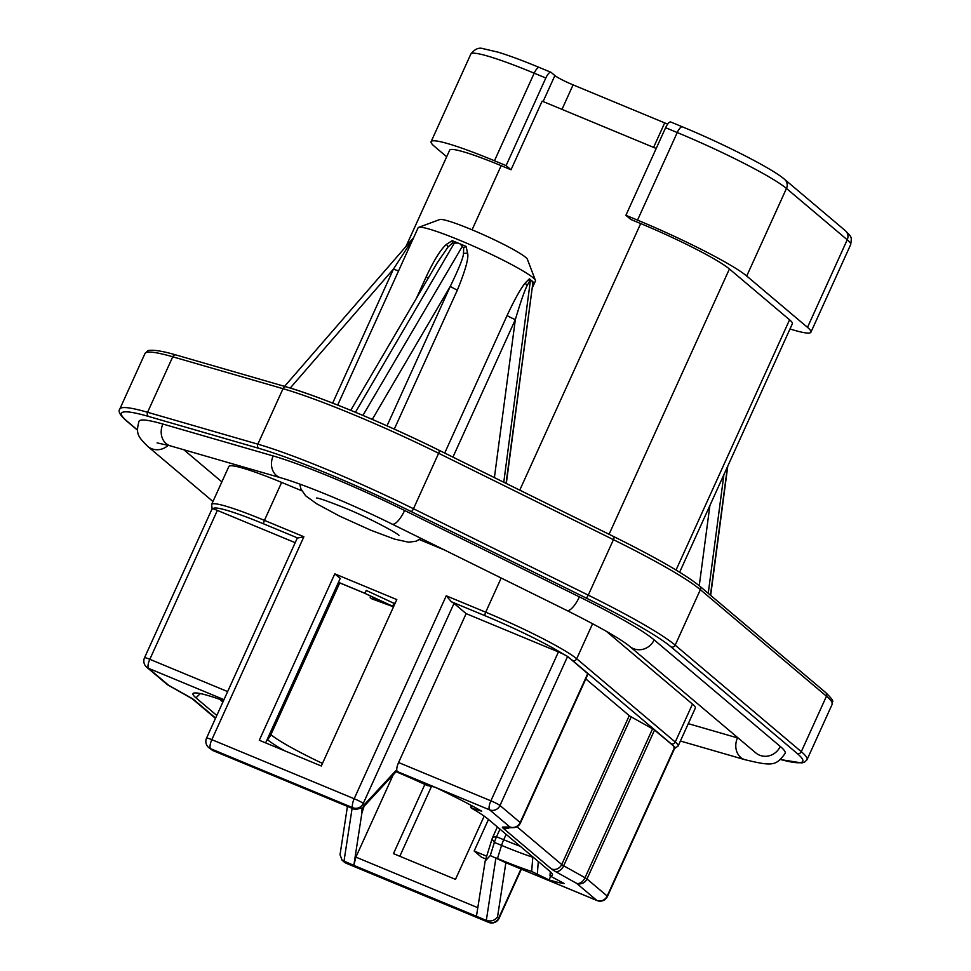 <?xml version="1.0" encoding="UTF-8"?>
<svg xmlns="http://www.w3.org/2000/svg" width="971" height="971" viewBox="0 0 971 971"><rect width="100%" height="100%" fill="white"/><g stroke="black" fill="none" stroke-linecap="round" stroke-linejoin="round"><path stroke-width="1.46" d="M454.015 603.392L466.129 613.623L558.434 651.929A8.047 0.777 24.4 0 1 563.69 654.333A77.304 7.416 -155.6 0 0 485.197 615.796L451.369 601.765A8.047 0.777 24.4 0 1 454.015 603.392L363.288 803.393A8.047 0.777 -155.6 0 0 354.184 798.732A8.047 2.573 112.5 0 0 352.934 807.763A8.047 7.586 -49.8 0 0 363.288 803.393L364.538 804.449L362.644 807.811L355.07 809.571L212.722 750.498L208.692 747.549A8.047 7.586 -49.8 0 0 210.586 748.69A8.047 2.573 -67.5 0 1 211.836 739.659A8.047 0.777 -155.6 0 0 206.556 738.069A8.047 8.047 0 0 0 208.692 747.549M451.369 601.765L446.235 595.806L354.184 798.732L211.836 739.659L303.887 536.745L297.745 538.019L263.918 523.976A77.304 7.416 -155.6 0 0 213.183 508.889A8.047 0.777 24.4 0 1 217.37 510.394L295.184 542.692M206.556 738.069L297.284 538.068A8.047 0.777 24.4 0 1 297.745 538.019M585.804 678.923L629.257 715.639A8.047 0.777 -155.6 0 0 631.223 716.889L652.561 728.82A8.047 0.777 24.4 0 1 654.539 730.083L674.796 746.978L673.923 747.452M587.734 673.643A8.047 0.777 24.4 0 1 588.013 674.044L520.468 822.947A8.047 0.777 -155.6 0 0 520.177 822.546L587.734 673.643L567.61 656.432L563.69 654.333M678.122 746.056L695.333 708.102A80.52 7.719 -155.6 0 0 692.469 704.084L675.258 742.038A80.52 7.719 24.4 0 1 678.122 746.056L674.554 748.544M183.835 449.755L221.861 481.883M688.281 723.65L737.499 737.887A106.288 10.196 -155.6 0 0 738.276 738.106M606.22 631.211L692.469 704.084M303.887 536.745L264.428 520.371L281.639 482.405L301.799 490.768M419.448 539.597L444.475 549.974M281.639 482.405A80.52 7.719 -155.6 0 0 228.84 466.493L211.629 504.447A80.52 7.719 24.4 0 1 264.428 520.371A3.216 1.032 -67.5 0 0 263.918 523.976M737.499 737.887A16.106 13.376 106.1 0 0 742.766 758.812A16.106 13.376 106.1 0 0 744.915 759.686C772.358 766.301 776.023 766.046 785.163 753.338A138.501 13.291 -155.6 0 0 780.247 746.42L654.138 639.877A138.501 13.291 -155.6 0 0 579.384 596.874L404.591 510.479A122.395 11.737 -155.6 0 0 273.179 455.945L162.897 424.048A138.501 13.291 -155.6 0 0 139.011 421.256C135.503 434.134 138.27 436.78 147.641 446.32L212.965 501.509M431.367 786.692L399.809 856.252M424.861 784.434L393.473 853.63L455.484 879.362L484.177 816.125M265.629 742.9L340.226 578.449L334.789 573.849L396.799 599.58L321.304 765.998L259.293 740.266L334.789 573.849M394.906 603.744L366.249 590.441L364.926 593.354L372.949 597.347L376.02 599.944L371.092 598.561L393.51 606.826M485.816 858.983L481.458 857.175L474.164 851.021L488.486 819.439M477.768 907.691L355.884 857.114L393.194 774.858M364.538 804.449L396.034 770.476L397.321 771.557A8.047 2.573 -67.5 0 1 398.583 762.526L466.129 613.623M213.183 508.889L212.443 509.047M446.684 156.744L434.547 146.487A96.627 9.273 -155.6 0 1 431.112 141.669A96.627 9.273 -155.6 0 1 494.47 160.761L506.097 165.592L511.025 169.755L501.157 165.665A78.505 7.525 -155.6 0 0 449.682 150.141L405.999 246.428M670.985 122.152A8.047 2.573 112.5 0 0 670.767 122.006A8.047 2.573 112.5 0 0 665.62 127.711L677.248 132.542A96.627 9.273 24.4 0 1 786.461 188.447L746.723 276.031A96.627 9.273 -155.6 0 0 637.522 220.126L625.894 215.307L630.822 219.47L640.69 223.561L519.764 490.137M746.723 276.031L807.496 327.373A96.627 9.273 -155.6 0 1 810.931 332.203A96.627 9.273 -155.6 0 1 789.993 328.963M679.639 572.222L792.36 323.731A78.505 7.525 -155.6 0 0 789.569 319.811L676.059 570.038M640.69 223.561A78.505 7.525 -155.6 0 1 729.415 268.979L789.569 319.811M656.214 148.478L542.146 101.142L511.025 169.755M506.097 165.592L545.823 77.996A8.047 2.573 112.5 0 1 550.97 72.303A8.047 2.573 112.5 0 1 551.188 72.437L554.89 75.556A16.106 1.541 -155.6 0 0 573.084 84.878L561.978 109.371M667.708 124.094A16.106 1.541 -155.6 0 1 664.698 122.892L573.084 84.878M625.894 215.307L665.62 127.711M504.981 862.309A8.047 2.573 -67.5 0 1 504.726 862.248A8.047 2.573 -67.5 0 1 504.507 862.102L490.282 855.548L485.197 860.986L476.445 916.272L486.313 920.447C491.071 921.758 494.822 920.544 497.553 916.818L498.803 917.874A8.047 7.586 130.2 0 1 488.449 922.244A8.047 2.573 112.5 0 0 488.668 922.389L346.319 863.316A8.047 8.047 0 0 1 344.207 862.03A8.047 7.586 -49.8 0 0 346.101 863.183A8.047 2.573 112.5 0 0 346.319 863.316A8.047 2.573 112.5 0 0 346.574 863.377M347.448 806.367L340.032 854.698L342.12 860.257L353.832 865.392L355.884 857.114M364.052 806.282L361.807 813.516L353.832 865.392L476.445 916.272M361.807 813.516L362.074 808.358M223.512 700.686A83.749 8.035 -155.6 0 0 193.193 693.415A83.749 8.035 -155.6 0 0 195.984 697.858L216.812 715.457M396.107 771.727A83.749 8.035 -155.6 0 1 427.228 785.539L434.668 787.056A102.258 9.807 -155.6 0 1 481.725 811.198L471.518 808.212L472.112 805.894M396.034 770.476L396.484 771.314M352.109 808.333L343.965 861.374L346.101 863.183L488.449 922.244L486.313 920.447L495.914 857.879L497.468 858.522A83.749 8.035 -155.6 0 0 531.671 871.448L549.064 879.908A102.258 9.807 -155.6 0 0 564.248 883.525L549.974 875.903M550.411 871.788L550.108 875.842A83.749 8.035 -155.6 0 0 552.45 874.774A83.749 8.035 -155.6 0 0 549.404 870.902L488.012 819.038A83.749 8.035 -155.6 0 0 471.518 808.212M558.434 651.929L490.889 800.832A8.047 2.573 112.5 0 0 489.639 809.863A8.047 7.586 -49.8 0 0 499.992 805.493L567.61 656.432M550.63 876.461L549.064 879.908M538.286 861.508L537.364 873.924M532.824 856.895L531.671 871.448M485.197 860.986L492.054 838.98L494.373 842.415L501.558 845.401L497.468 858.522M492.054 838.98L492.758 837.123L496.533 836.747A16.106 5.146 112.5 0 0 494.373 842.415L490.282 855.548M520.978 868.984L498.803 917.874A8.047 0.777 -155.6 0 1 499.094 918.275A8.047 8.047 0 0 1 488.668 922.389A8.047 2.573 112.5 0 0 488.996 922.45M486.689 856.216L474.164 851.021M504.507 862.102L596.813 900.42A8.047 2.573 112.5 0 0 597.044 900.554A8.047 8.047 0 0 0 607.458 896.439A8.047 0.777 -155.6 0 0 607.178 896.039A8.047 7.586 130.2 0 1 596.813 900.42L576.628 883.355A8.047 7.586 -49.8 0 0 586.982 878.986A8.047 0.777 -155.6 0 0 585.015 877.723L563.678 865.792L631.223 716.889M504.726 862.248L597.044 900.554A8.047 2.573 112.5 0 0 597.371 900.615M223.998 699.642L148.563 668.339A8.047 2.573 -67.5 0 1 149.825 659.309A8.047 0.777 -155.6 0 0 144.545 657.707A8.047 8.047 0 0 0 146.682 667.186A8.047 7.586 -49.8 0 0 148.563 668.339L168.748 685.392A8.047 7.586 130.2 0 1 166.866 684.239A8.047 8.047 0 0 0 168.129 685.125A8.047 5.292 -60.8 0 0 168.748 685.392L190.085 697.324A16.106 1.541 24.4 0 1 194.03 699.836L215.623 718.079M710.444 595.187L727.497 466.723M723.893 474.673L708.235 593.33M709.874 505.588L699.254 585.744M459.975 243.842L463.689 247.848A8.047 1.772 147.6 0 0 466.092 246.428L459.975 243.842A64.414 6.178 -155.6 0 0 459.016 243.442L452.207 240.674L446.442 244.376C440.713 249.353 433.916 260.264 426.051 277.087A8.047 0.777 -155.6 0 0 428.393 277.864M466.092 246.428L467.585 253.14C468.896 257.825 465.485 270.144 457.365 290.086L394.299 429.121M531.538 280.485L529.389 281.481L526.986 285.862C524.182 291.701 520.298 302.94 515.334 319.605A8.047 0.777 -155.6 0 1 507.08 315.539C514.751 299.104 520.869 288.181 525.445 282.767L529.365 278.823L533.419 282.245L532.545 285.34M337.69 405.065L418.113 227.797A64.414 6.178 24.4 0 1 418.622 227.372A64.414 6.178 24.4 0 1 460.351 240.529A64.414 6.178 24.4 0 1 535.409 280.352A64.414 6.178 24.4 0 1 535.434 281.007L532.169 288.217M418.622 227.372L439.79 219.531A48.319 4.637 24.4 0 1 471.069 229.399A48.319 4.637 24.4 0 1 527.374 259.257L535.409 280.352M532.096 280.947L532.691 284.272L506.061 483.364M530.36 280.874L503.779 482.235M350.737 410.332L437.084 263.056L448.068 246.95L452.352 243.151L458.057 243.041M454.489 242.811L355.447 412.274M362.923 415.406L462.475 246.124M452.947 457.11L515.334 319.605L494.397 477.598M372.281 419.399L450.301 286.311A8.047 0.777 -155.6 0 0 457.365 290.086M463.689 247.848L463.483 253.358C463.519 257.121 459.125 268.105 450.301 286.311L387.004 425.856M413.209 238.648L393.473 269.04A8.047 0.777 -155.6 0 0 398.644 270.691M290.232 388.036L393.473 269.04L332.665 403.086M393.583 606.657L364.926 593.354L338.442 582.369M394.08 603.04L392.757 605.965M370.801 596.376L370.157 597.784M391.216 605.588L378.035 600.709L375.255 598.367L391.216 605.588M378.435 599.811L378.035 600.709M212.722 750.498L210.586 748.69L352.934 807.763L355.07 809.571M673.255 745.898A77.304 7.416 -155.6 0 0 671.119 743.786L572.562 660.523A77.304 7.416 -155.6 0 0 569.006 657.828M671.119 743.786A3.216 3.034 -49.8 0 0 675.258 742.038L576.701 658.775L592.613 623.698M780.466 759.504A157.824 15.135 -155.6 0 0 797.155 753.435L671.046 646.904A157.824 15.135 -155.6 0 0 585.865 597.893L411.073 511.499A141.717 13.594 -155.6 0 0 258.917 448.359L148.636 416.462A157.824 15.135 -155.6 0 0 127.019 421.147L137.542 430.044M756.652 753.581L755.754 752.877A16.106 15.184 -49.8 0 0 759.528 755.171A16.106 15.184 -49.8 0 0 780.247 746.42M755.754 752.877L629.645 646.334A16.106 15.184 -49.8 0 0 633.42 648.628A16.106 15.184 -49.8 0 0 654.138 639.877M629.645 646.334C620.748 638.967 599.823 626.999 566.846 610.468A16.106 5.243 -63.7 0 0 567.355 610.625A16.106 5.243 -63.7 0 0 579.384 596.874M566.846 610.468L392.053 524.073A16.106 5.243 -63.7 0 0 392.563 524.231A16.106 5.243 -63.7 0 0 404.591 510.479M392.053 524.073C353.092 504.689 303.705 484.262 280.595 477.744A16.106 13.376 -73.9 0 1 278.446 476.87A16.106 13.376 -73.9 0 1 273.179 455.945M280.595 477.744L170.313 445.847A16.106 13.376 -73.9 0 1 168.165 444.973A16.106 13.376 -73.9 0 1 162.897 424.048M168.25 445.264A16.106 15.184 130.2 0 1 151.403 448.614A16.106 15.184 130.2 0 1 147.641 446.32M364.95 593.293L338.478 582.309M485.197 615.796A3.216 1.032 -67.5 0 1 485.694 612.191L501.194 578.012M572.562 660.523A3.216 3.034 -49.8 0 0 576.701 658.775A80.52 7.719 24.4 0 0 485.694 612.191L446.235 595.806M652.561 728.82L585.015 877.723A8.047 5.292 119.2 0 1 576.628 883.355L555.291 871.436A16.106 1.541 24.4 0 1 551.358 868.911L502.966 828.032A16.106 1.541 24.4 0 1 502.796 827.086L509.824 826.928A8.047 7.586 130.2 0 0 520.177 822.546L499.992 805.493A8.047 0.777 -155.6 0 0 490.889 800.832L398.583 762.526M654.539 730.083L586.982 878.986L607.178 896.039L674.796 746.978M217.37 510.394L149.825 659.309L227.639 691.595M501.157 165.665L472.064 229.811M554.89 75.556L543.105 101.542M664.698 122.892L653.592 147.386M539.56 67.606A8.047 2.573 112.5 0 0 539.342 67.472C522.884 60.651 509.144 55.553 498.099 52.167L483.267 48.696C478.897 47.215 474.758 49.011 470.838 54.073A96.627 9.273 24.4 0 1 534.196 73.177L545.823 77.996M550.97 72.303L539.342 67.472A8.047 2.573 112.5 0 0 534.196 73.177L494.47 160.761M682.613 126.97A8.047 2.573 112.5 0 0 682.395 126.837A8.047 2.573 112.5 0 0 677.248 132.542L637.522 220.126M670.767 122.006L682.395 126.837C724.5 144.23 772.673 168.808 784.604 179.368A8.047 7.586 130.2 0 1 786.461 188.447L847.234 239.788A96.627 9.273 24.4 0 1 850.669 244.607L810.931 332.203M784.604 179.368L845.377 230.71A8.047 7.586 130.2 0 1 847.234 239.788L807.496 327.373M729.415 268.979L609.072 534.281M433.248 786.474L397.321 771.557M502.796 827.086A8.047 7.865 -91.3 0 0 506.292 827.838L513.319 827.668A8.047 7.865 88.7 0 1 509.824 826.928L489.639 809.863L434.668 787.056M284.637 750.789A78.457 7.525 24.4 0 1 267.438 739.647L266.807 740.278M200.293 693.549L195.984 697.858M322.469 763.424A77.304 7.416 24.4 0 1 270.909 734.646A16.106 15.184 -49.8 0 1 267.438 739.647L267.195 739.441M222.905 702.033L219.713 699.338M505.782 863.195L497.553 916.818M499.98 829.149L496.533 836.747L503.718 839.733A77.304 7.416 -155.6 0 0 520.335 846.336M533.334 857.32L532.788 857.235A78.457 7.525 -155.6 0 1 501.558 845.401A16.106 5.146 112.5 0 1 503.718 839.733L506.158 834.368M269.792 733.712L270.909 734.646L339.741 582.903M555.291 871.436A8.047 5.292 -60.8 0 0 563.678 865.792A8.047 0.777 24.4 0 1 561.711 864.542L629.257 715.639M551.358 868.911A8.047 7.586 130.2 0 0 561.711 864.542L516.948 826.722M502.966 828.032A8.047 7.586 -49.8 0 0 509.362 827.765M167.825 684.931A8.047 5.292 -60.8 0 0 168.129 685.125L192.161 698.707A8.047 7.586 -49.8 0 0 194.03 699.836M190.085 697.324A8.047 5.292 119.2 0 1 189.466 697.044M176.443 355.143A3.216 2.67 106.1 0 0 176.018 354.973L286.299 386.871A3.216 2.67 106.1 0 1 286.724 387.041A141.717 13.594 24.4 0 1 438.88 450.18A3.216 1.044 116.3 0 1 438.989 450.216A3.216 1.044 116.3 0 1 438.637 453.275L613.441 539.67A161.04 15.451 24.4 0 1 700.358 589.676L826.467 696.219A161.04 15.451 24.4 0 1 832.183 704.266C831.419 700.516 836.65 703.441 825.726 692.59A3.216 3.034 130.2 0 1 826.467 696.219L801.306 751.688L675.185 645.157A161.04 15.451 -155.6 0 0 588.268 595.138L613.441 539.67A3.216 1.044 116.3 0 0 613.781 536.611C656.663 557.912 685.271 574.395 699.618 586.047A3.216 3.034 130.2 0 1 700.358 589.676L675.185 645.157A3.216 3.034 -49.8 0 1 671.046 646.904M439.074 450.277L613.684 536.575A3.216 1.044 116.3 0 1 613.781 536.611L438.989 450.216C385.73 423.769 319.532 396.289 286.299 386.871A3.216 2.67 106.1 0 0 283.022 388.691A144.946 13.897 24.4 0 1 438.637 453.275L413.476 508.743A144.946 13.897 -155.6 0 0 257.861 444.172L283.022 388.691L172.741 356.794A161.04 15.451 24.4 0 0 144.97 353.541L147.507 351.065C147.131 350.434 153.746 348.371 176.018 354.973A3.216 2.67 106.1 0 0 172.741 356.794L147.58 412.274A161.04 15.451 -155.6 0 0 119.809 409.022L144.97 353.541M258.917 448.359A3.216 2.67 -73.9 0 1 257.861 444.172L147.58 412.274A3.216 2.67 -73.9 0 0 148.636 416.462M585.865 597.893A3.216 1.044 -63.7 0 0 588.268 595.138L413.476 508.743A3.216 1.044 -63.7 0 1 411.073 511.499M780.405 759.553L801.779 762.951L804.522 762.199L807.022 759.735A161.04 15.451 -155.6 0 0 801.306 751.688A3.216 3.034 -49.8 0 1 797.155 753.435M127.019 421.147A3.216 3.034 130.2 0 1 126.266 420.698L137.566 430.238M507.08 315.539L444.706 453.044M426.051 277.087L416.45 298.231M506.304 483.485L532.727 284.03A8.047 6.117 -170.6 0 1 533.419 282.245M526.986 285.862A8.047 4.042 40.4 0 1 525.445 282.767M529.389 281.481A8.047 6.445 61.6 0 1 529.365 278.823M463.483 253.358A8.047 1.214 175.5 0 0 467.585 253.14M448.068 246.95A8.047 1.226 49.6 0 0 446.442 244.376M452.352 243.151A8.047 2.488 76.5 0 0 452.207 240.674M680.404 741.031L744.915 759.686M157.084 442.897L170.313 445.847M212.188 508.586L144.545 657.707M470.838 54.073L431.112 141.669M845.377 230.71C851.749 237.41 851.858 236.317 850.669 244.607M212.103 508.768L211.629 504.447M344.207 862.03L342.108 860.257M362.644 807.811L396.556 771.241M550.302 871.691L549.987 875.903M492.758 837.123L497.37 826.952M499.094 918.275L521.366 869.154M471.153 805.372L470.814 807.666M513.319 827.668A8.047 8.047 0 0 0 520.468 822.947M675.112 747.318L607.458 896.439M192.161 698.707L215.477 718.406M146.682 667.186L166.866 684.239M699.618 586.047L825.726 692.59M807.022 759.735L832.183 704.266M119.809 409.022C117.904 411.413 120.064 415.297 126.266 420.698M710.663 595.381L727.777 466.104M284.576 386.373L413.658 237.616M398.984 535.373C397.467 533.164 367.22 516.888 344.013 507.639C328.089 501.303 318.949 498.087 316.595 498.002M299.784 484.104L300.937 488.947L305.61 495.768L316.752 503.828L339.826 516.208L370.704 530.19L394.469 539.087L408.633 542.219L416.098 541.199L421.098 538.432"/></g></svg>
